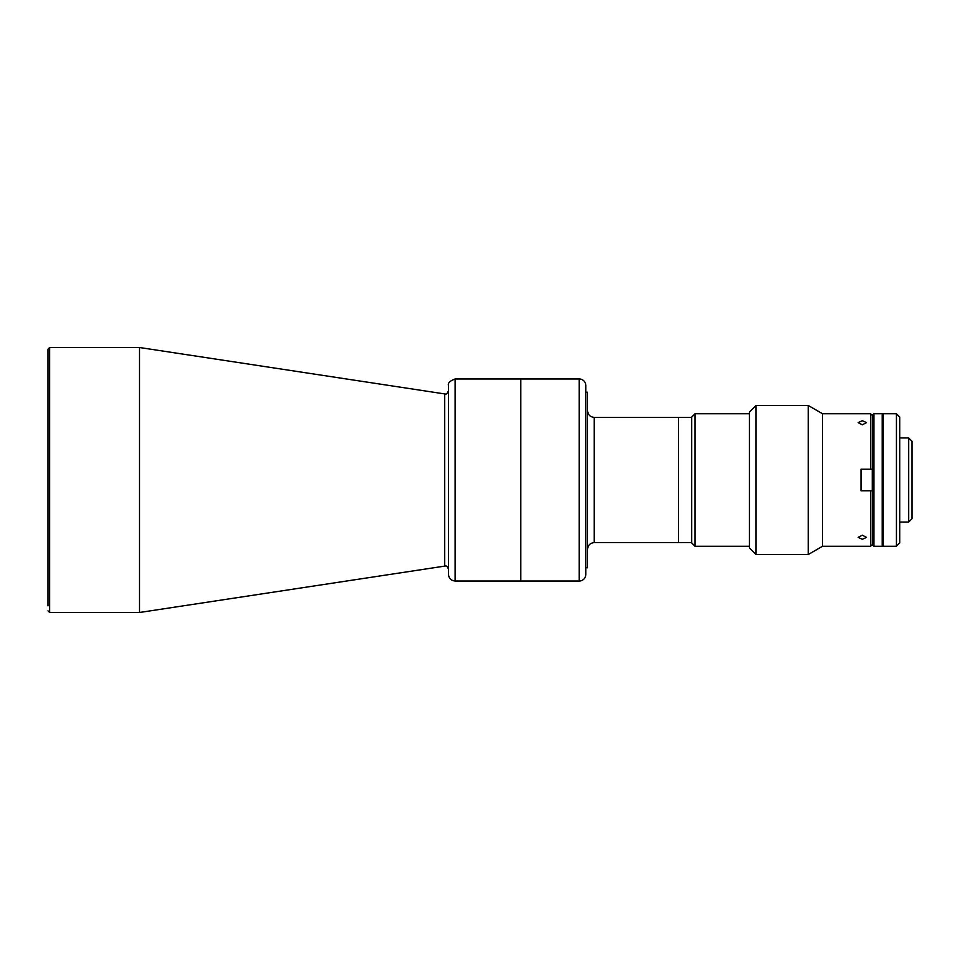 <?xml version="1.0" encoding="UTF-8"?>
<svg xmlns="http://www.w3.org/2000/svg" width="960" height="960" viewBox="0 0 960 960"><rect width="100%" height="100%" fill="white"/><g stroke="black" fill="none" stroke-linecap="round" stroke-linejoin="round"><path stroke-width="1.44" d="M691.716 417.396L678.468 417.396L678.468 542.604L678.468 417.396L594.204 417.396L594.204 542.604C590.184 543 587.976 545.208 587.58 549.228M585.828 392.22L587.58 392.22L587.58 567.78L585.828 567.78M448.5 480L448.5 574.404C448.884 578.424 451.092 580.632 455.124 581.028L455.124 378.972C449.856 380.904 447.648 383.112 448.5 385.596L448.5 569.352C447.504 566.64 446.4 565.536 445.188 566.04L139.524 612.492L139.524 347.508L444.684 393.924L444.684 566.076M455.124 378.972L520.8 378.972L520.8 581.028L520.8 378.972L579.204 378.972A6.624 6.624 0 0 1 585.828 385.596L585.828 574.404A6.624 6.624 0 0 1 579.204 581.028L455.124 581.028M48 610.836L49.656 612.492L49.656 347.508L48 349.164L48 605.868M48 354.132L48 480M749.436 413.748L695.04 413.748L695.04 546.252L749.436 546.252M695.04 546.252L691.716 542.94L691.716 417.06L695.04 413.748M896.436 546.252L896.436 413.748L883.188 413.748L883.188 546.252L896.436 546.252L899.748 542.94L899.748 417.06L896.436 413.748M873.912 546.252L872.256 544.596L872.256 415.404L873.912 413.748L873.912 546.252L882.192 546.252L882.192 413.748L873.912 413.748M899.748 522.072L908.688 522.072L908.688 437.928L899.748 437.928M908.688 437.928L912 441.24L912 518.76L908.688 522.072M883.188 414.084L882.852 545.916L882.192 545.916M883.188 545.916L882.852 414.084L882.192 414.084M862.32 539.328L866.46 537.372L862.32 535.188L858.18 537.372L862.32 539.328M862.32 424.812L866.46 422.628L862.32 420.672L858.18 422.628L862.32 424.812M870.6 413.748L872.256 415.404L872.256 469.236L870.6 469.236L870.6 413.748L822.564 413.748L808.224 405.468L756.06 405.468L756.06 554.532L808.224 554.532L808.224 405.468M870.6 546.252L870.6 490.764L872.256 490.764L872.256 544.596L870.6 546.252L822.564 546.252L822.564 413.748M870.6 469.236L860.988 469.236L860.988 490.764L870.6 490.764M822.564 546.252L808.224 554.532M756.06 554.532L749.436 547.908L749.436 412.092L756.06 405.468M579.204 581.028L579.204 378.972M594.204 417.396C590.184 417 587.976 414.792 587.58 410.772M594.204 542.604L691.716 542.604M444.684 393.924L445.188 393.96C446.256 394.56 447.36 393.456 448.5 390.648M49.656 347.508L139.524 347.508M49.656 612.492L139.524 612.492"/></g></svg>
